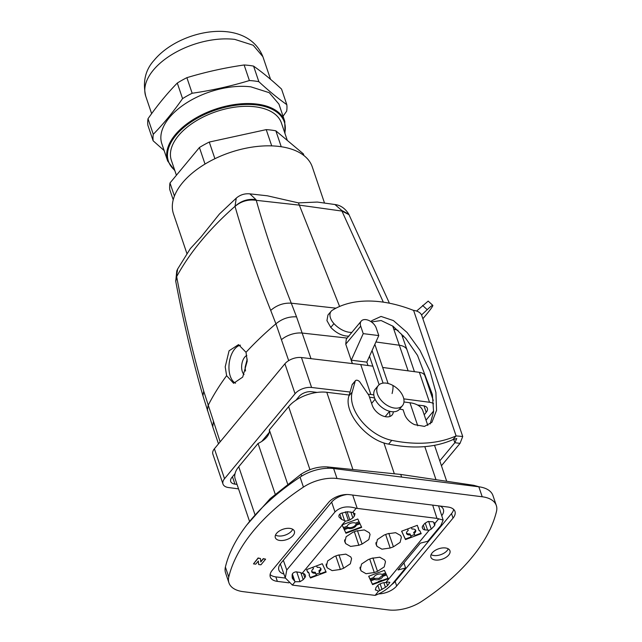 <?xml version="1.0" encoding="UTF-8"?>
<svg xmlns="http://www.w3.org/2000/svg" width="642" height="642" viewBox="0 0 642 642"><rect width="100%" height="100%" fill="white"/><g stroke="black" fill="none" stroke-linecap="round" stroke-linejoin="round"><path stroke-width="0.96" d="M245.485 371.044L245.108 367.344L247.21 359.111M403.946 562.857L405.575 568.001L398.064 569.944L420.317 543.148L427.773 541.27L440.837 525.541L443.149 520.068L436.961 518.399L356.149 508.271C347.314 505.631 340.26 506.859 334.988 511.947L286.781 570L285.289 577.904L292.383 585.071L293.394 585.231L375.097 595.391L378.571 591.21L375.297 589.757M375.097 595.391C382.006 592.799 387.848 588.858 392.631 583.586L405.575 568.001M433.631 522.299L434.706 525.477L434.859 523.423L438.751 518.736M434.578 523.053L434.987 524.273L434.859 523.423A6.605 3.603 161.3 0 0 434.225 522.74L432.868 521.729L427.716 521.601L424.555 523.647L422.958 525.573A5.032 2.745 161.3 0 0 422.34 527.708A5.032 2.745 161.3 0 0 422.404 527.86L422.765 528.647A5.032 2.745 161.3 0 0 424.972 529.899L429.209 530.228L431.263 529.096L434.706 525.477M389.887 582.374L387.993 582.053L385.682 582.647L429.209 530.228M389.871 582.334L387.559 585.656L385.441 587.342L378.571 591.21M339.835 514.098L341.64 519.442L339.048 517.035C338.551 515.406 339.265 514.146 341.207 513.263L347.507 511.738L352.683 512.444L356.149 508.271M352.683 512.444L355.058 513.873M354.954 513.632L354.448 516.008L352.843 517.933L349.858 519.916L347.081 511.722M342.459 524.763L357.803 519.009L361.687 527.363L345.942 533.269L342.034 524.827L345.557 521.031A5.032 2.745 161.3 0 0 348.373 520.469L349.858 519.916M300.881 572.784L303.209 579.662L304.806 577.736A5.032 2.745 161.3 0 0 305.423 575.601A5.032 2.745 161.3 0 0 305.367 575.449L304.998 574.654A5.032 2.745 161.3 0 0 302.799 573.402L302.141 573.322L342.162 525.124M303.209 579.662L300.055 581.7L295.151 581.74L292.383 585.071M375.401 589.998L375.915 587.623L377.512 585.697A5.032 2.745 161.3 0 1 380.505 583.714L382.054 583.129A4.855 2.648 161.3 0 1 385.593 582.639L385.682 582.647M350.331 563.796L351.575 558.66L350.781 556.935L345.837 554.126L337.596 555.282L334.354 556.502L327.645 560.947L326.393 566.083L327.195 567.809L332.139 570.626L340.372 569.462L343.622 568.25L350.331 563.796M326.216 565.61L326.112 565.112M361.558 564.029L360.306 569.165L361.109 570.89L366.044 573.707L374.286 572.552L377.528 571.332L384.237 566.886L385.489 561.75L384.686 560.025L379.743 557.208L371.509 558.363L368.267 559.583L361.558 564.029M360.13 568.692L360.018 568.194M350.612 546.422L358.854 545.267L362.096 544.047L368.805 539.601L370.057 534.465L369.254 532.732L364.311 529.923L356.077 531.078L352.827 532.298L346.118 536.744L344.874 541.88L345.669 543.605L350.612 546.422M344.69 541.407L344.585 540.909M400.118 542.354L401.37 537.226L400.568 535.492L395.632 532.683L387.391 533.839L384.149 535.059L377.44 539.505L376.188 544.641L376.99 546.366L381.934 549.183L390.167 548.019L393.418 546.807L400.118 542.354M376.011 544.167L375.907 543.662M378.01 582.005L372.392 584.116L372.553 584.621L368.677 576.267L384.414 570.361L388.298 578.715L378.17 582.519L378.451 581.475L381.765 580.232L382.68 580.825M372.553 584.621L378.17 582.519M405.495 539.577L401.603 531.207L417.316 525.317L419.082 530.605L419.82 530.693L421.208 533.687L405.495 539.577L405.335 539.071L411.185 536.872L410.254 534.874A4.847 2.648 161.3 0 1 406.595 533.671A4.847 2.648 161.3 0 1 406.506 533.438A4.847 2.648 161.3 0 1 408.224 530.485L407.526 528.984M307.951 572.608L306.563 569.623L322.276 563.724L326.16 572.102L310.447 577.993L309.059 575.007L309.508 574.47L308.682 572.696L307.951 572.608L307.791 572.11L308.529 572.199L308.682 572.696M345.557 521.031L341.64 519.442M295.151 581.74L292.27 578.137L292.118 575.047C292.279 573.41 293.474 572.359 295.721 571.886L299.91 572.375L302.141 573.322M361.462 526.881L345.781 532.756L345.942 533.269M360.018 523.776L356.358 525.148A4.847 2.648 161.3 0 1 352.891 528.101A4.847 2.648 161.3 0 1 348.108 528.238L344.337 529.65L345.781 532.756M344.337 529.65L343.526 527.596M359.087 521.761L355.427 523.134A4.847 2.648 161.3 0 0 350.652 523.278A4.847 2.648 161.3 0 0 347.178 526.231L343.406 527.644L342.098 524.819M388.073 578.233L382.496 580.328M381.942 580.729L381.765 580.232M378.451 581.475L378.611 581.981M386.548 574.951L382.849 576.331A4.783 2.608 161.3 0 1 379.422 579.269A4.783 2.608 161.3 0 1 374.695 579.397L370.867 580.833L372.392 584.116M370.867 580.833L370.089 578.843M368.741 576.243L369.969 578.891L373.788 577.455A4.783 2.608 161.3 0 1 377.215 574.518A4.783 2.608 161.3 0 1 381.95 574.397L385.649 573.009M401.667 531.183L405.335 539.071M418.496 527.852L418.263 528.831M414.531 534.537L410.92 535.893L411.185 536.872M420.983 533.197L414.965 535.46L414.034 533.454A4.847 2.648 161.3 0 0 415.687 530.332A4.847 2.648 161.3 0 0 415.663 530.276A4.847 2.648 161.3 0 0 411.995 529.072L411.297 527.572M309.107 574.943L310.287 577.479L316.418 575.184L316.153 574.205L319.764 572.849M310.287 577.479L310.447 577.993M325.935 571.613L320.189 573.771L319.267 571.765A4.847 2.648 161.3 0 0 320.92 568.643A4.847 2.648 161.3 0 0 320.896 568.579A4.847 2.648 161.3 0 0 317.228 567.384L316.53 565.883M309.508 574.47L308.529 572.199M306.627 569.598L307.791 572.11M348.108 528.238L347.812 527.242A4.783 2.616 -18.7 0 0 352.554 527.122A4.783 2.616 -18.7 0 0 355.981 524.177L359.584 522.829M347.812 527.242L344.024 528.663M355.981 524.177L356.358 525.148M374.695 579.397L374.39 578.402L370.554 579.846M374.39 578.402L379.093 578.29L382.48 575.368L382.849 576.331M386.107 574.012L382.48 575.368M408.224 530.485L407.686 528.928M406.458 532.932A4.783 2.616 -18.7 0 0 409.981 533.879L410.92 535.893M415.414 529.899A4.783 2.616 -18.7 0 1 413.641 532.515L414.034 533.454M409.981 533.879L410.254 534.874M316.418 575.184L315.487 573.186A4.847 2.648 161.3 0 1 311.827 571.982A4.847 2.648 161.3 0 1 311.739 571.749A4.847 2.648 161.3 0 1 313.457 568.796L312.758 567.295M313.457 568.796L312.919 567.239M316.153 574.205L315.214 572.191A4.783 2.616 -18.7 0 1 311.691 571.236M320.647 568.21A4.783 2.616 -18.7 0 1 318.873 570.818L319.267 571.765M315.214 572.191L315.487 573.186M249.513 521.296L235.197 478.996A28.93 15.801 -18.7 0 1 235.036 473.644A28.93 15.801 -18.7 0 1 238.744 466.726L258.052 443.478L275.185 494.099M301.692 476.099L301.058 474.229L270.17 498.649L246.833 524.931M301.058 474.229C309.685 468.756 318.576 466.325 327.725 466.951L400.736 474.438L473.804 485.32L479.229 486.837M349.184 395.031L326.786 392.286A28.93 15.801 -18.7 0 0 317.156 392.406L311.619 391.716A9.429 5.152 -18.7 0 0 299.14 396.395L295.938 400.247A28.93 15.801 -18.7 0 1 317.156 392.406M287.608 483.907L269.327 429.899A18.867 10.304 -18.7 0 1 269.255 432.411A18.867 10.304 -18.7 0 1 266.799 437.082A18.867 10.304 -18.7 0 1 261.775 441.415A18.867 10.304 -18.7 0 1 258.052 443.478M403.962 401.972L409.957 402.751A28.93 15.801 -18.7 0 1 417.525 405.006A28.93 15.801 -18.7 0 1 422.853 410.808L427.805 425.445M369.551 397.302A18.867 11.821 -140.3 0 1 374.631 398.136M402.47 405.648L399.485 409.243A15.721 9.847 -140.3 0 1 384.879 409.363A15.721 9.847 -140.3 0 1 375.289 389.156L378.282 385.561A15.721 9.847 -140.3 0 1 392.888 385.433A15.721 9.847 -140.3 0 1 402.47 405.648A15.721 9.847 -140.3 0 1 387.864 405.768A15.721 9.847 -140.3 0 1 378.282 385.561M400.736 474.438L401.627 477.078M441.744 515.703A15.721 8.587 161.3 0 0 443.373 509.411A15.721 8.587 161.3 0 0 440.059 506.04M347.121 494.501A15.721 8.587 161.3 0 0 331.513 502.253L280.787 563.347A15.721 8.587 161.3 0 0 278.861 570.016A15.721 8.587 161.3 0 0 283.908 574.012M269.327 429.899L288.627 406.651A28.93 15.801 -18.7 0 1 295.938 400.247M285.361 578.081L275.843 576.885A15.721 8.587 -18.7 0 1 270.122 574.55M453.629 509.371A15.721 8.587 -18.7 0 1 451.527 513.6L395.159 581.475A15.721 8.587 -18.7 0 1 391.813 584.517M260.748 561.662L263.276 558.62L265.619 559.158L260.925 564.816L258.678 564.527L258.349 561.036L255.749 564.158L253.486 563.877L258.18 558.219L260.451 558.508L260.78 561.975L263.364 558.869L265.619 559.158M258.293 561.1L258.678 564.527M253.486 563.877L258.1 557.97L260.451 558.508M482.206 496.764A31.442 17.173 -18.7 0 1 496.33 505.543A31.442 17.173 -18.7 0 1 496.499 511.377A194.951 106.46 -18.7 0 1 421.826 601.305A31.442 17.173 -18.7 0 1 388.258 609.9L243.069 591.643A31.442 17.173 -18.7 0 1 228.945 582.872A31.442 17.173 -18.7 0 1 228.769 577.03A194.951 106.46 -18.7 0 1 303.441 487.101A31.442 17.173 -18.7 0 1 337.01 478.507L482.206 496.764L478.828 486.788A31.442 17.173 161.3 0 1 492.952 495.56L496.33 505.543M288.908 582.832L277.36 581.379A15.721 8.587 -18.7 0 1 270.298 576.989A15.721 8.587 -18.7 0 1 272.224 570.321L328.592 502.437A15.721 8.587 -18.7 0 1 349.384 494.645L447.907 507.028A15.721 8.587 -18.7 0 1 454.969 511.417A15.721 8.587 -18.7 0 1 453.043 518.086L396.676 585.969A15.721 8.587 -18.7 0 1 378.732 593.898M289.735 538.237A10.063 5.497 -18.7 0 1 275.322 537.651A10.063 5.497 -18.7 0 1 279.976 530.613A10.063 5.497 -18.7 0 1 294.381 531.199A10.063 5.497 -18.7 0 1 289.735 538.237M445.299 557.794A10.063 5.497 -18.7 0 1 430.886 557.208A10.063 5.497 -18.7 0 1 435.541 550.178A10.063 5.497 -18.7 0 1 449.946 550.756A10.063 5.497 -18.7 0 1 445.299 557.794M228.945 582.872L225.567 572.889A31.442 17.173 -18.7 0 1 225.39 567.055A194.951 106.46 161.3 0 1 300.063 477.126A31.442 17.173 161.3 0 1 333.631 468.532L478.828 486.788M448.252 548.83A10.063 5.497 -18.7 0 1 443.774 553.3A10.063 5.497 -18.7 0 1 431.063 554.648M292.696 529.265A10.063 5.497 -18.7 0 1 288.21 533.743A10.063 5.497 -18.7 0 1 275.498 535.091M441.447 465.747L460.033 443.373L462.73 436.504L456.093 435.902L452.867 439.658L456.775 438.526L454.841 442.715L460.033 443.373M439.786 460.852L454.841 442.715L453.613 439.072M462.73 436.504L421.81 315.607A18.867 10.304 161.3 0 0 413.6 310.375L413.424 310.351A125.776 77.554 40.6 0 0 332.331 310.247A12.575 7.752 40.6 0 0 331.192 311.226A12.575 7.752 40.6 0 0 333.976 323.64A18.867 11.636 40.6 0 0 351.832 332.412M331.192 311.226L327.966 314.981L326.938 320.607L330.758 327.396C336.544 333.326 342.619 336.239 348.991 336.151M352.273 384.414L348.951 395.857C343.277 412.156 366.518 440.46 388.579 444.112C413.488 449.095 434.915 447.61 452.867 439.658M389.983 416.441L389.582 412.003L390.095 411.41M430.172 423.985L433.575 411.683L432.403 394.613L417.525 355.419L405.768 338.438L393.073 326.28L381.115 320.527L371.445 321.947M379.125 384.719L369.487 356.254M383.073 383.113A12.575 7.752 40.6 0 0 383.041 383.009L372.055 350.548M374.84 344.353L388.089 383.499M399.533 409.187L403.064 409.676L404.629 414.307A12.575 7.752 40.6 0 0 414.62 424.659L424.466 426.408L431.897 422.308L436.544 410.35L435.91 392.471L430.092 371.397L419.98 350.339L407.1 332.5L393.434 320.591L381.043 316.434L371.822 320.655L371.036 321.666M352.249 384.438L355.467 380.682A3.146 1.942 40.6 0 1 359.977 382.207L368.901 395.392L372.28 405.375A12.575 7.752 40.6 0 0 381.637 415.43A12.575 7.752 40.6 0 0 392.093 414.989A12.575 7.752 40.6 0 0 393.329 411.779M416.578 311.065L428.182 301.106L432.804 305.343A31.442 1.91 132.5 0 0 427.219 309.669L421.553 314.981M422.869 318.745L425.991 314.981A31.442 1.91 132.5 0 0 432.804 305.343M355.467 380.682A3.146 1.942 40.6 0 0 355.211 381.171L352.169 392.101A37.734 23.264 40.6 0 0 391.797 440.356A157.218 96.95 40.6 0 0 456.093 435.902L413.6 310.375M378.788 335.581L376.252 328.102A9.429 5.914 39.7 0 0 369.15 320.599A9.429 5.914 39.7 0 0 361.213 321.096A9.429 5.914 39.7 0 0 360.7 326.144L363.228 333.631L378.788 335.581L366.847 362.128L367.994 365.523M363.228 333.631L351.286 360.17L366.847 362.128M360.7 326.144L345.749 344.16L352.314 363.565M351.286 360.17L352.434 363.573M345.749 344.16L346.295 339.08M246.817 355.443A10.376 5.77 -82.8 0 0 241.625 366.911A10.376 5.77 -82.8 0 0 244.064 374.591M240.453 345.171A19.493 10.842 -82.8 0 0 228.945 367.296A19.493 10.842 -82.8 0 0 235.566 383.202M246.022 352.306L238.527 344.626L229.074 350.789L225.206 366.823L226.618 375.682L233.608 383.298L242.7 377.103L247.226 361.133L246.022 352.306A314.436 171.711 -18.7 0 1 275.916 323.817L270.707 310.391C256.752 275.418 244.859 240.75 235.028 206.387L236.256 198.137L219.428 214.019L200.866 237.179L190.329 248.631L177.698 268.934L175.691 280.979M220.142 441.84L203.707 391.122C192.712 352.594 183.7 314.452 176.678 276.694L176.67 276.638A305.584 166.88 -18.7 0 1 235.012 206.339C241.047 200.842 248.029 198.595 255.957 199.606L256.254 200.328C248.269 199.189 241.199 201.211 235.028 206.387M288.683 360.627L275.916 323.817C282.079 318.753 288.956 316.434 296.54 316.843L291.275 303.185C283.66 302.743 276.806 305.143 270.707 310.391M175.764 281.405L176.678 276.694M238.543 488.875L228.552 487.551A12.575 6.869 -18.7 0 1 222.991 484.052L212.855 454.111A12.575 6.869 -18.7 0 1 214.396 448.774L284.92 363.789A12.575 6.869 -18.7 0 1 301.459 357.538L360.732 364.56L370.867 394.501L368.075 394.164M433.286 400.472L424.94 375.827A12.575 6.869 -18.7 0 0 419.378 372.328L382.664 367.465M372.841 366.165L360.732 364.56M311.001 358.661L296.54 316.843M236.256 198.137C240.108 194.823 244.642 193.394 249.85 193.852L255.957 199.606M186.934 253.614L173.492 213.906A73.26 40.013 -18.7 0 1 182.464 182.834A73.26 40.013 -18.7 0 1 255.532 146.649A73.26 40.013 -18.7 0 1 312.285 166.928L324.523 203.073M341.632 210.351L334.939 204.525L317.3 202.061L298.442 202.888L267.433 195.81L249.85 193.852M298.442 202.888L339.602 306.467M222.991 484.052A12.575 6.869 -18.7 0 1 224.531 478.715L214.396 448.774M284.92 363.789L295.055 393.731L224.531 478.715M295.055 393.731A12.575 6.869 -18.7 0 1 311.595 387.479L350.018 392.029M419.378 372.328L429.514 402.269L403.786 398.859M373.813 394.886L370.867 394.501M429.514 402.269A12.575 6.869 -18.7 0 1 433.575 403.77M433.623 410.992A12.575 6.869 -18.7 0 1 433.535 411.105L426.015 420.165M348.823 214.276L341.632 210.359L341.937 211.074L349.039 214.685M408.127 370.835L392.687 326M269.255 432.411L261.775 441.415M235.036 473.644L231.85 477.479A9.429 5.152 -18.7 0 0 230.695 481.484A9.429 5.152 -18.7 0 0 234.94 484.116L237.018 484.373M424.193 414.772L426.208 412.341L424.017 405.864M417.525 405.006L423.126 405.704A9.429 5.152 -18.7 0 1 427.363 408.336A9.429 5.152 -18.7 0 1 426.208 412.341M284.775 121.346L278.949 104.132L269.255 92.697L250.845 86.839A61.817 33.761 161.3 0 0 186.357 103.009A61.817 33.761 161.3 0 0 161.84 143.768L167.666 160.981A61.817 33.761 161.3 0 1 175.049 134.997A61.817 33.761 161.3 0 1 256.672 104.052A61.817 33.761 161.3 0 1 284.775 121.346L284.992 133.568M283.042 116.234L286.669 111.162A69.553 37.982 -18.7 0 0 286.813 104.654C277.986 98.427 268.661 90.771 258.846 81.686L253.582 66.118C262.426 72.369 271.751 80.025 281.549 89.086L286.813 104.654M253.582 66.118A69.553 37.982 161.3 0 0 248.968 65.404A69.553 37.982 161.3 0 0 244.129 64.978L249.393 80.547A69.553 37.982 -18.7 0 1 254.24 80.972A69.553 37.982 -18.7 0 1 258.846 81.686M249.393 80.547C230.815 86.197 211.732 90.434 192.159 93.251L186.886 77.674C205.488 72.04 224.572 67.803 244.129 64.978M186.886 77.674A69.553 37.982 161.3 0 0 177.288 83.051L182.561 98.619A69.553 37.982 -18.7 0 1 192.159 93.251M182.561 98.619C173.292 111.917 163.533 123.81 153.286 134.29L148.013 118.722C157.298 105.424 167.056 93.531 177.288 83.051M148.013 118.722A69.553 37.982 161.3 0 0 147.869 125.23L153.141 140.799A69.553 37.982 -18.7 0 1 153.286 134.29M153.141 140.799L164.127 150.541M287.319 140.429L281.429 123.031A58.109 31.731 161.3 0 0 255.307 106.821A58.109 31.731 161.3 0 0 194.542 121.892A58.109 31.731 161.3 0 0 171.35 160.291L176.414 175.25M173.22 199.814L169.777 189.647A69.488 37.95 -18.7 0 1 169.994 182.978L199.421 147.516A69.488 37.95 -18.7 0 1 209.276 142.059L266.221 129.628A69.488 37.95 -18.7 0 1 271.157 130.077A69.488 37.95 -18.7 0 1 275.851 130.832L303.369 153.863L303.947 155.565M169.994 182.978L174.423 196.067M199.421 147.516L205.023 164.063M214.91 158.71L209.276 142.059M266.221 129.628L271.726 145.886M275.851 130.832L281.236 146.737M432.684 505.118L436.961 518.399M352.691 495.054L357.217 508.376M428.631 521.328L431.263 529.096M425.181 523.021L427.62 530.236M386.476 582.446L387.559 585.656M383.86 582.671L385.441 587.342M380.136 583.859L382.046 589.508M377.841 585.343L379.663 590.72M286.781 570L283.331 560.281M331.649 502.1L334.988 511.947M423.343 525.108L424.972 529.899M422.259 527.146L422.765 528.647M353.269 512.541L354.448 516.008M350.829 511.971L352.843 517.933M345.444 511.818L348.373 520.469M341.985 512.95L344.61 520.702M303.377 573.515L304.806 577.736M296.7 571.789L300.055 581.7M292.351 574.044L294.855 581.443M338.936 554.832L343.622 568.25M335.79 555.956L340.372 569.462M326.112 564.101L327.195 567.809M372.922 557.898L377.528 571.332M369.704 559.046L374.286 572.552M360.018 567.191L361.109 570.89M354.336 531.728L358.854 545.267M344.585 539.906L345.669 543.605M357.417 530.629L362.096 544.047M388.803 533.366L393.418 546.807M385.657 534.489L390.167 548.019M375.907 542.667L376.99 546.366M292.102 576.299L293.266 579.742M254.938 514.555L238.744 466.726M328.166 468.259L327.725 466.951M394.34 473.788L383.868 442.852M352.931 469.535L326.786 392.286M435.998 479.686L424.811 446.631M417.757 425.798L409.957 402.751M474.101 486.187L473.804 485.32M392.085 393.546A37.734 8.539 -61.1 0 0 392.888 385.433M309.958 469.671L288.627 406.651M333.631 468.532L337.01 478.507M300.063 477.126L303.441 487.101M225.39 567.055L228.769 577.03M451.527 513.6L453.043 518.086M396.676 585.969L395.159 581.475M277.36 581.379L275.843 576.885M422.588 305.423L427.219 309.669M348.951 395.857L352.169 392.101M388.579 444.112L391.797 440.356M351.993 384.927L355.211 381.171M330.758 327.396L333.976 323.64M402.59 337.074L403.561 335.902M207.382 410.495L208.056 405.592A314.436 171.711 -18.7 0 1 226.618 375.682M203.707 391.122L202.928 395.769M383.322 302.157L341.937 211.074L299.549 205.159L256.254 200.328C265.908 234.298 277.585 268.589 291.275 303.185L335.991 308.176M213.353 421.778L212.759 426.898L218.489 443.839M281.565 339.586A17.607 9.614 -18.7 0 1 302.334 333.07L347.129 338.069M311.595 387.479L301.459 357.538M375.915 341.969L399.468 345.26A17.607 9.614 -18.7 0 1 407.132 350.139A17.607 9.614 -18.7 0 1 407.132 350.147L401.547 334.153M393.803 329.049L398.08 330.373M232.452 476.757L234.94 484.116M284.783 132.95A61.191 33.416 161.3 0 0 245.838 104.453A61.191 33.416 161.3 0 0 175.739 135.558A61.191 33.416 161.3 0 0 174.704 170.21M145.774 96.316C142.5 81.927 145.309 69.882 154.2 60.179C179.6 29.444 246.616 16.17 262.883 56.673L253.189 45.237L234.779 39.387A61.817 33.761 161.3 0 0 153.157 70.331A61.817 33.761 161.3 0 0 145.774 96.316L151.64 113.65M438.574 505.856L443.149 520.068M285.289 577.904L280.329 563.933M446.704 481.283L434.538 445.331M389.614 411.289L385.152 416.658M375.097 399.236L371.622 403.425M346.303 339.072L361.213 321.096M212.759 426.898L202.904 395.681C191.862 357.193 182.81 319.058 175.739 281.268L176.775 270.9L177.698 268.934M414.419 371.67L407.132 350.139M334.939 204.525C336.609 204.758 343.229 205.424 348.662 213.955L389.413 303.209M174.913 170.828L167.666 160.981M262.883 56.673L270.555 79.343"/></g></svg>
